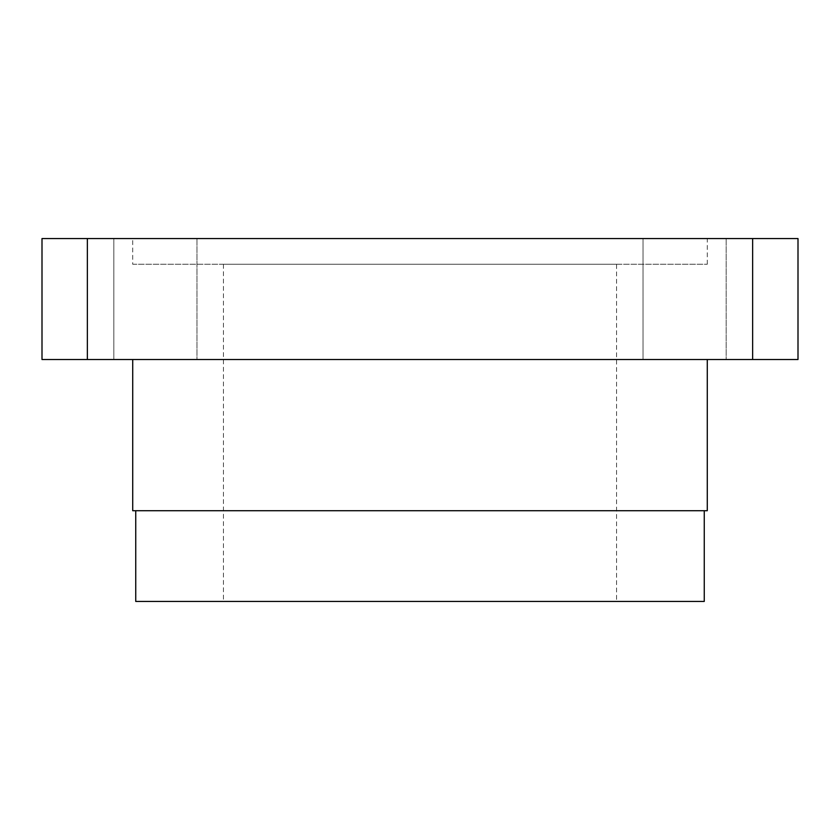 <?xml version="1.0" encoding="UTF-8"?>
<svg xmlns="http://www.w3.org/2000/svg" width="840" height="840" viewBox="0 0 840 840"><rect width="100%" height="100%" fill="white"/><g stroke="black" fill="none" stroke-linecap="round" stroke-linejoin="round"><path stroke-width="0.63" stroke-dasharray="4.2 3.15" d="M113.82 359.52L113.82 238.56L196.98 238.56L113.82 238.56L196.98 238.56L113.82 238.56L113.82 359.52L196.98 359.52L196.98 238.56L196.98 359.52L113.82 359.52M643.02 359.52L643.02 238.56L726.18 238.56L643.02 238.56L726.18 238.56L643.02 238.56L643.02 359.52L726.18 359.52L726.18 238.56L726.18 359.52L643.02 359.52M132.72 264.264L707.28 264.264L132.72 264.264L132.72 238.56L707.28 238.56L132.72 238.56M707.28 264.264L707.28 238.56M704.256 510.72L135.744 510.72L704.256 510.72M707.28 359.52L132.72 359.52L707.28 359.52M616.56 264.264L223.44 264.264L616.56 264.264L616.56 601.44L223.44 601.44L616.56 601.44M223.44 264.264L223.44 601.44M132.72 510.72L707.28 510.72M798 359.52L798 238.56L752.64 238.56L752.64 359.52L798 359.52M87.36 359.52L87.36 238.56L42 238.56L42 359.52L752.64 359.52M87.36 238.56L752.64 238.56M135.744 601.44L704.256 601.44"/><path stroke-width="1.26" d="M135.744 510.72L135.744 601.44L704.256 601.44L704.256 510.72M132.72 359.52L132.72 510.72L707.28 510.72L707.28 359.52M752.64 359.52L752.64 238.56L798 238.56L798 359.52L42 359.52L42 238.56L87.36 238.56L87.36 359.52M752.64 238.56L87.36 238.56"/></g></svg>
